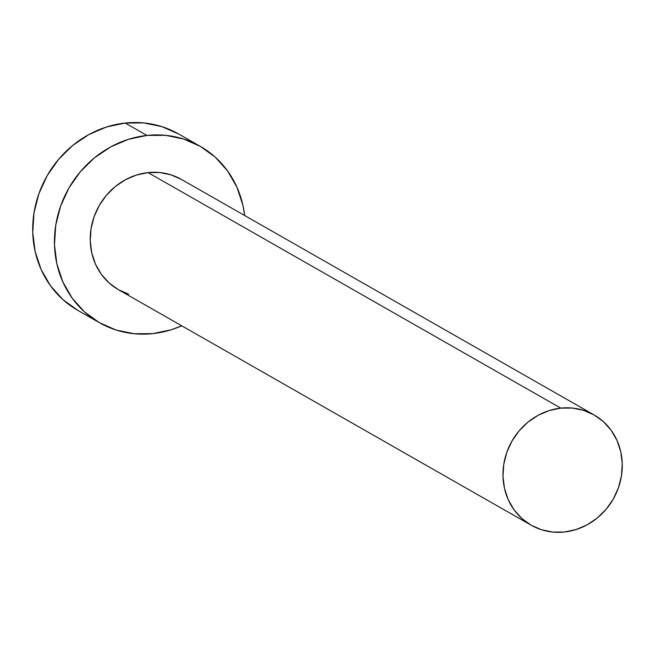 <?xml version="1.0" encoding="UTF-8"?>
<svg xmlns="http://www.w3.org/2000/svg" width="655" height="655" viewBox="0 0 655 655"><rect width="100%" height="100%" fill="white"/><g stroke="black" fill="none" stroke-linecap="round" stroke-linejoin="round"><path stroke-width="0.98" d="M594.085 414.918L181.345 179.388A63.486 58.352 119.7 0 0 148.038 172.601L560.778 408.13A63.486 58.352 -60.3 0 1 594.085 414.918A63.486 58.352 -60.3 0 1 620.236 481.81A63.486 58.352 -60.3 0 1 564.463 531.999A63.486 58.352 -60.3 0 1 531.156 525.204A63.486 58.352 -60.3 0 1 505.005 458.312A63.486 58.352 -60.3 0 1 560.778 408.13L148.038 172.601L159.714 172.535L171.004 174.852L181.484 179.462M200.225 146.302L178.504 133.907A101.582 93.37 119.7 0 0 125.22 123.042L146.941 135.438A101.582 93.37 -60.3 0 1 200.225 146.302A101.582 93.37 -60.3 0 1 244.651 215.511L242.882 205.113L236.897 187.109L227.572 170.93L215.266 157.192L200.438 146.425L183.67 139.048L165.609 135.331L146.941 135.438L125.22 123.042A101.582 93.37 119.7 0 0 35.976 203.337A101.582 93.37 119.7 0 0 77.806 310.364L99.535 322.759A101.582 93.37 -60.3 0 1 57.697 215.732A101.582 93.37 -60.3 0 1 146.941 135.438L128.38 139.343L110.654 146.916L94.426 157.847L80.336 171.733L68.914 188.026L60.612 206.104L55.732 225.279L54.471 244.814L56.879 263.949L62.864 281.953L72.189 298.14L84.495 311.87L99.323 322.637L116.091 330.022L134.152 333.731L152.82 333.632A101.582 93.37 -60.3 0 1 99.535 322.759M181.713 325.797A101.582 93.37 -60.3 0 1 152.82 333.632L171.381 329.719L181.722 325.797M128.757 294.21L118.277 289.6L109.017 282.87L101.32 274.281L95.491 264.17L91.757 252.92L90.251 240.958L91.037 228.751L94.083 216.764L99.282 205.465L106.413 195.28L115.223 186.601L125.359 179.773L136.445 175.041L148.038 172.601A63.486 58.352 119.7 0 0 92.265 222.782A63.486 58.352 119.7 0 0 118.416 289.674L531.156 525.204M178.717 134.029L161.949 126.652L143.887 122.935L125.22 123.042L106.659 126.947L88.933 134.521L72.705 145.451L58.614 159.337L47.193 175.63L38.891 193.708L34.011 212.883L32.75 232.419L35.157 251.553L41.134 269.557L50.46 285.736L62.774 299.474L77.601 310.241M560.778 408.13L549.185 410.57L538.107 415.303L527.963 422.131L519.153 430.81L512.022 440.995L506.823 452.294L503.777 464.28L502.991 476.488L504.497 488.45L508.231 499.7L514.06 509.811L521.757 518.4L531.017 525.13L541.497 529.739L552.787 532.065L564.463 531.999L576.056 529.551L587.142 524.827L597.278 517.99L606.088 509.312L613.219 499.126L618.418 487.828L621.464 475.841L622.25 463.634L620.743 451.68L617.01 440.422L611.181 430.31L603.484 421.722L594.224 415L583.744 410.382L572.454 408.065L560.778 408.13"/></g></svg>
